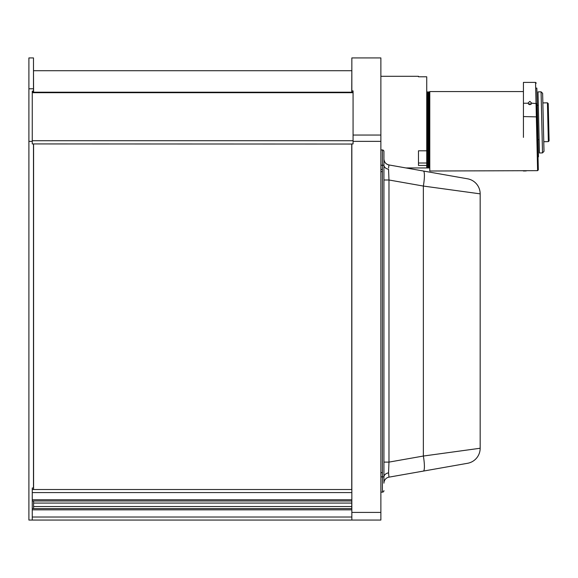 <?xml version="1.0" encoding="UTF-8"?>
<svg xmlns="http://www.w3.org/2000/svg" width="578" height="578" viewBox="0 0 578 578"><rect width="100%" height="100%" fill="white"/><g stroke="black" fill="none" stroke-linecap="round" stroke-linejoin="round"><path stroke-width="0.87" d="M523.43 137.398L523.43 103.238L523.43 137.398M537.583 170.662L429.786 171.009L429.786 91.57L523.43 91.57M536.846 88.102L538.479 156.826L536.846 88.102L536.391 88.109M547.438 102.826L548.219 103.57L549.1 140.837L548.356 141.617L547.438 102.826L542.858 102.935M541.066 91.823L542.626 93.311L543.999 151.342L542.511 152.91L541.066 91.823L538.01 91.895L538.104 96.035L539.455 152.982L542.511 152.91M383.409 150.338L383.929 151.487L383.929 483.172A6.112 6.112 0 0 1 388.98 477.153L423.363 471.092A15.274 2.615 -100 0 0 423.363 456.042L423.363 186.058A15.274 2.615 -80 0 0 423.363 171.016L405.987 167.952L426.73 167.952L426.73 165.453L418.479 165.453L418.479 150.807L426.73 150.807L426.73 76.795L418.479 76.795L418.479 76.296L380.873 76.296M426.73 165.453L426.73 150.807M426.73 163.01L418.479 163.01L418.479 150.807M426.73 91.953L427.496 91.953L427.496 167.952L428.262 167.952L428.262 91.953L428.262 167.952L429.02 167.952L429.02 91.953L429.02 167.952L429.786 167.952L429.786 91.953L427.496 91.953L427.496 167.952L426.73 167.952M537.598 170.431L538.328 169.881L537.605 170.64L535.546 82.401L523.43 82.401L523.43 103.238L527.967 103.238L529.867 104.755L531.782 103.028M523.43 116.568L537.07 116.893L538.328 169.881L536.76 103.556C536.124 76.737 536.124 76.737 536.76 103.556L531.767 103.238L529.867 101.381L527.96 103.101M529.925 103.83L531.225 104.25L529.925 103.83L528.574 104.307L529.195 103.953M536.276 83.131L535.546 82.401L535.575 83.824M537.28 156.884L537.316 158.358M523.43 171.001L526.247 170.929M351.843 512.419L380.873 512.419L380.873 520.063L351.843 520.063L351.843 143.929L353.071 143.929L353.071 135.05L380.873 135.05L380.873 57.923L351.843 57.923L351.843 90.927L353.071 90.927L353.071 135.05M351.843 92.198L351.843 90.927L351.843 92.198M380.873 512.419L380.873 135.05M383.929 165.062A6.112 4.321 180 0 0 388.56 169.26L388.98 179.996L423.363 186.058L480.166 193.854A15.274 15.274 0 0 0 467.544 178.804L388.98 164.954A6.112 6.112 0 0 1 383.929 158.936C384.168 162.172 385.851 164.174 388.98 164.954L388.568 167.952M383.929 179.996L388.98 179.996L388.98 462.111L383.929 462.111M467.544 178.804A15.274 15.274 0 0 1 480.166 193.854L480.166 448.253L423.363 456.042L388.98 462.111L388.56 472.847L388.98 477.153L467.544 463.296A15.274 15.274 0 0 0 480.166 448.253A15.274 15.274 0 0 1 467.544 463.296M383.929 490.621A1.524 1.524 0 0 1 382.398 492.153A1.524 1.524 0 0 0 383.929 490.621A1.524 1.524 0 0 1 382.398 492.153L380.873 492.153M382.398 492.153L382.398 476.872L380.873 476.872M383.929 158.936L383.929 151.487A1.524 1.524 0 0 0 382.398 149.955L380.873 149.955M383.929 476.872L382.398 476.872L382.398 165.229L380.873 165.229M411.428 168.913L405.987 167.952M33.481 143.929L33.481 487.998L32.26 487.998L32.26 520.063L28.9 520.063L28.9 57.923L33.481 57.923L33.481 91.143L32.26 91.143L32.26 143.929L351.843 144.045L40.207 143.929M33.481 92.198L33.481 91.143M382.398 171.659L380.873 171.659L382.398 171.659M351.843 489.523L32.26 489.523M351.843 492.579L32.26 492.579L32.26 499.76L351.843 499.76M32.26 500.981L351.843 500.981M33.589 503.07L351.843 503.07M33.589 506.53L351.843 506.53M32.26 508.618L351.843 508.618L32.26 508.618M351.843 509.839L32.26 509.839L32.26 517.021L351.843 517.021M353.071 520.063L32.26 520.063M353.071 140.714L32.26 140.714L32.26 92.198L353.071 92.198M380.873 113.815L380.873 128.215M380.873 497.6L380.873 512M351.843 67.662L351.742 92.198M351.742 143.929L351.742 489.523M351.742 500.981L351.742 508.618M351.742 503.07L351.742 506.53M33.589 500.981L33.589 508.618M33.589 489.523L33.589 143.929M33.589 92.198L33.481 67.662M353.071 141.364L380.873 141.364M383.929 477.038A6.112 4.321 180 0 1 388.56 472.847M383.929 165.229L382.398 165.229L382.398 149.955A1.524 1.524 0 0 1 383.929 151.487M28.9 88.795L33.481 88.795M32.26 141.393L28.9 141.393M353.071 92.69L32.26 92.69M538.479 156.826L538.017 156.833M548.356 141.617L543.775 141.726M538.328 105.254L537.562 105.275M539.137 139.616L538.378 139.638M351.742 70.718L33.589 70.718M382.398 472.674L380.873 472.674M382.398 169.433L380.873 169.433"/></g></svg>
